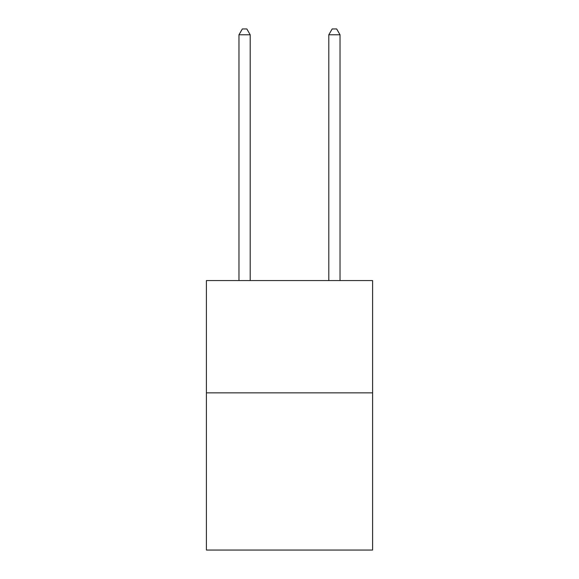 <?xml version="1.0" encoding="UTF-8"?>
<svg xmlns="http://www.w3.org/2000/svg" width="579" height="579" viewBox="0 0 579 579"><rect width="100%" height="100%" fill="white"/><g stroke="black" fill="none" stroke-linecap="round" stroke-linejoin="round"><path stroke-width="0.87" d="M372.594 392.851L372.594 550.05L206.406 550.05L206.406 280.562L372.594 280.562L372.594 392.851L206.406 392.851M250.2 280.562L250.2 34.791L238.968 34.791L238.968 280.562M238.968 34.791L242.34 28.95L246.828 28.95L250.2 34.791M340.032 280.562L340.032 34.791L328.8 34.791L328.8 280.562M328.8 34.791L332.172 28.95L336.66 28.95L340.032 34.791"/></g></svg>
